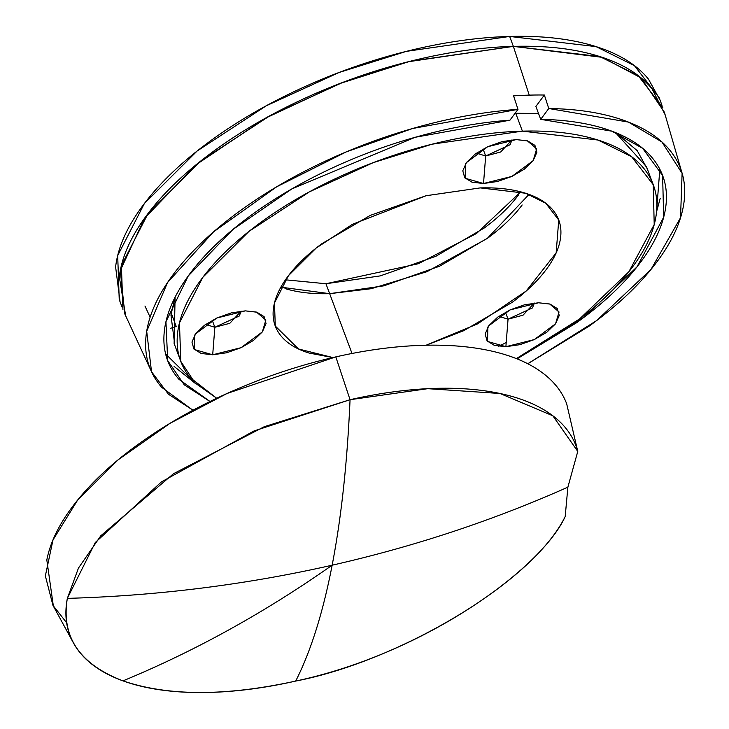 <?xml version="1.0" encoding="UTF-8"?>
<svg xmlns="http://www.w3.org/2000/svg" width="729" height="729" viewBox="0 0 729 729"><rect width="100%" height="100%" fill="white"/><g stroke="black" fill="none" stroke-linecap="round" stroke-linejoin="round"><path stroke-width="1.09" d="M516.141 139.594L527.313 140.806L536.672 148.798L533.172 160.635L511.931 176.4L483.518 183.508L485.678 155.988L510.127 144.725L511.977 139.868L500.65 152.015L485.678 155.988L483.081 149.035L485.678 155.988L476.438 153.154L485.678 155.988L483.518 183.508L472 182.195L464.719 177.73L462.787 170.805L466.487 162.476L475.272 154.001L487.792 146.675L502.144 141.617L516.141 139.594L527.659 140.916L534.94 145.372L536.881 152.297L533.172 160.635L524.397 169.11L511.876 176.427L497.515 181.485L483.518 183.508L465.175 178.259L465.485 163.925L466.341 162.676L487.628 146.748L516.141 139.594M538.512 302.772L549.684 303.993L559.043 311.976L555.544 323.813L534.293 339.586L505.89 346.694L508.049 319.174L532.489 307.911L534.348 303.045L523.021 315.201L508.049 319.174L505.452 312.222L508.049 319.174L498.8 316.34L508.049 319.174L505.89 346.694L494.371 345.373L487.09 340.917L485.149 333.991L488.858 325.653L497.634 317.179L510.154 309.861L524.506 304.795L538.512 302.772L550.031 304.093L557.311 308.558L559.243 315.484L555.544 323.813L546.759 332.287L534.239 339.614L519.886 344.671L505.89 346.694L487.546 341.436L487.847 327.111L488.703 325.863L509.99 309.934L538.512 302.772M245.318 310.864L256.49 312.085L265.848 320.067L262.349 331.905L241.099 347.678L212.695 354.786L214.855 327.266L239.294 316.003L241.153 311.137L229.826 323.293L214.855 327.266L212.248 320.313L214.855 327.266L205.605 324.432L214.855 327.266L212.695 354.786L201.177 353.465L193.896 349.009L191.955 342.083L195.664 333.745L204.439 325.271L216.96 317.953L231.312 312.887L245.318 310.864L256.836 312.185L264.117 316.65L266.049 323.576L262.349 331.905L253.564 340.379L241.044 347.706L226.692 352.763L212.695 354.786L194.351 349.528L194.652 335.203L195.509 333.955L216.795 318.026L245.318 310.864M192.948 410.245L161.61 387.254C149.737 373.476 144.47 357.292 145.818 338.703C147.158 320.122 155.022 300.494 169.392 279.827C183.772 259.159 203.61 238.957 228.915 219.229C254.211 199.5 283.125 181.676 315.657 165.775C348.189 149.864 381.95 137.034 416.952 127.274C451.953 117.515 485.632 111.546 517.982 109.368L509.936 120.203L415.229 137.271L291.919 188.884L232.879 229.507L188.264 275.927L165.939 321.735L167.697 360.6L184.264 384.839L210.007 401.497L178.906 379.29C167.807 366.477 162.859 351.433 164.061 334.146C165.255 316.869 172.509 298.608 185.822 279.371C199.126 260.135 217.524 241.326 241.017 222.946C264.499 204.567 291.354 187.954 321.589 173.101C351.825 158.257 383.235 146.256 415.812 137.107C448.39 127.958 479.764 122.317 509.936 120.203L517.982 109.368L513.599 95.882A284.447 133.926 -20.5 0 1 529.227 95.135L513.362 46.374L408.267 61.746L339.614 83.625L265.584 118.116L196.265 164.626L144.561 218.226L120.276 270.605L124.796 313.926L151.523 371.708L146.693 331.303L167.561 282.506L213.506 231.895L276.765 186.752L346.266 151.887L412.596 128.504L517.982 109.368L513.599 95.882A284.447 133.926 159.5 0 1 529.227 95.135A284.447 133.926 -20.5 0 1 544.372 95.025A284.447 133.926 159.5 0 0 529.227 95.135L513.362 46.374C546.012 45.471 574.361 48.725 598.418 56.115C622.466 63.514 640.39 74.495 652.182 89.066L665.103 114.708L652.182 89.066C640.39 74.495 622.466 63.514 598.418 56.115C574.361 48.725 546.012 45.471 513.362 46.374L509.653 36.45L406.427 51.349L339.094 72.472L266.222 105.805L197.213 150.958L144.406 203.482L117.688 255.597L119.228 299.546L122.025 307.027M192.985 410.227L168.463 394.243L151.523 371.708M538.521 113.478L515.057 113.305L515.74 113.287L522.42 131.147L515.74 113.287L538.512 113.46M175.097 297.204L174.122 343.496L179.999 359.224M216.741 398.262L194.971 382.916L180.801 361.356L179.452 322.901L202.835 277.302L249.036 231.339L309.424 191.836L373.184 162.667L432.106 144.187L522.42 131.147C493.852 131.94 463.69 136.296 431.951 144.224C400.203 152.151 369.293 163.05 339.204 176.91C309.123 190.77 282.15 206.544 258.303 224.231C234.456 241.919 215.547 260.171 201.569 278.988C187.59 297.797 179.607 315.748 177.63 332.834C175.653 349.911 179.817 364.828 190.132 377.576L216.704 398.28M332.861 357.575L309.114 353.055C296.484 349.173 287.08 343.405 280.884 335.759C274.696 328.114 272.19 319.165 273.384 308.914C274.569 298.662 279.362 287.891 287.745 276.61C296.129 265.32 307.483 254.366 321.79 243.75L370.323 215.365L425.973 195.746L480.256 187.9L525.627 193.24L545.784 203.254L558.742 220.049L556.154 252.872L526.22 290.989L477.604 323.876L426.091 345.227M352.016 353.483L329.654 293.669L371.234 288.702L426.975 271.689L487.236 238.465L529.026 194.397L487.236 238.465L426.975 271.689L371.234 288.702L329.654 293.669L383.928 285.823L439.578 266.213L488.12 237.818C502.427 227.202 513.772 216.258 522.164 204.967C513.772 216.258 502.427 227.202 488.12 237.818L439.578 266.213L383.928 285.823L329.654 293.669L352.016 353.483M527.805 363.753L588.64 326.483C615.431 307.191 637.009 287.19 653.384 266.468C669.76 245.746 679.729 225.817 683.292 206.69C686.864 187.553 683.766 170.622 673.997 155.878C664.237 141.144 648.528 129.671 626.858 121.479C605.198 113.287 579.163 108.967 548.764 108.512L540.718 119.346C568.93 119.857 593.078 123.957 613.135 131.657C633.191 139.357 647.716 150.092 656.692 163.852C665.668 177.621 668.457 193.422 665.039 211.246C661.631 229.07 652.264 247.632 636.964 266.923C621.655 286.205 601.516 304.822 576.548 322.765L517.071 358.868M125.661 315.803L119.319 276.865C121.579 257.346 130.701 236.834 146.675 215.328C162.649 193.823 184.264 172.964 211.519 152.753C238.775 132.541 269.593 114.517 303.975 98.679C338.356 82.833 373.685 70.376 409.962 61.318C446.248 52.26 480.712 47.276 513.362 46.374C480.712 47.276 446.248 52.26 409.962 61.318C373.685 70.376 338.356 82.833 303.975 98.679C269.593 114.517 238.775 132.541 211.519 152.753C184.264 172.964 162.649 193.823 146.675 215.328C130.701 236.834 121.579 257.346 119.319 276.865L125.661 315.803M518.447 195.044C510.063 206.334 498.718 217.278 484.411 227.895L435.869 256.289L380.219 275.899L325.936 283.745L285.458 279.808L325.936 283.745L329.654 293.669L280.875 287.171L329.654 293.669C312.504 294.142 297.623 292.438 284.993 288.556C297.623 292.438 312.504 294.142 329.654 293.669L325.936 283.745L418.282 263.752L476.566 233.462L520.743 191.836M516.396 358.622L575.719 321.844C599.566 304.157 618.474 285.905 632.453 267.087C646.432 248.279 654.414 230.328 656.392 213.242C658.369 196.165 654.205 181.248 643.889 168.499C633.565 155.751 617.891 146.146 596.841 139.676C575.792 133.197 550.987 130.354 522.42 131.147L598.035 140.041L631.633 156.726L653.23 184.719L654.214 224.559L628.845 271.799L579.61 318.919L516.378 358.613M332.916 357.556L298.489 348.972L275.28 326.027L274.478 302.954L288.502 275.598L316.222 248.015L352.453 224.313L426.064 195.727L480.256 187.9C497.397 187.426 512.277 189.139 524.907 193.021C537.537 196.903 546.941 202.671 553.138 210.317C559.325 217.962 561.831 226.91 560.637 237.162C559.453 247.413 554.66 258.184 546.276 269.466C537.893 280.756 526.538 291.709 512.232 302.325L463.699 330.711L426.128 345.227M498.645 346.321L506.208 342.548M652.491 182.751L646.55 166.859L615.44 132.569M171.652 314.235L176.236 326.483L170.714 328.241M174.076 366.395L196.101 384.028M656.537 211.857L660.219 198.343M662.032 173.985L662.615 175.552L642.705 148.379L611.913 131.193L540.718 119.346L548.764 108.512L544.372 95.025L535.888 106.452L540.718 119.346L535.888 106.452L544.372 95.025L548.764 108.512L628.416 122.08L661.941 142L682.107 173.338L680.521 217.771L650.988 269.448L596.641 320.578L527.787 363.744M174.851 345.464L170.951 314.964L174.996 297.405M615.695 132.669L637.21 150.639L647.343 168.991M165.665 354.002L195.992 383.919M656.547 211.775L659.827 169.246M662.615 175.552L663.663 217.251L636.909 266.978L584.585 316.833L517.052 358.859M681.497 171.215L664.374 112.184L641.01 77.857L602.218 57.336L513.362 46.374L599.785 56.543L638.176 75.606L662.852 107.6M53.372 606.127L46.82 559.972C50.501 540.9 60.671 521.053 77.338 500.422C93.995 479.8 115.875 459.963 142.975 440.927C170.067 421.881 200.329 405.078 233.736 390.516C267.151 375.964 301.177 364.755 335.814 356.891C364.108 350.467 391.209 346.685 417.088 345.528C442.977 344.361 466.332 345.901 487.145 350.12C507.967 354.349 525.172 361.046 538.777 370.214C552.372 379.39 561.667 390.562 566.661 403.729L577.769 451.433L566.661 403.729A276.2 130.044 159.5 0 0 335.814 356.891L350.057 399.711A270.195 127.21 -20.5 0 1 577.769 451.433L567.873 487.163L565.194 516.533L567.873 487.163C493.004 520.497 414.427 546.504 332.151 565.203C341.309 517.699 347.277 462.541 350.057 399.711L254.084 430.93L161.401 481.915L95.28 542.522L67.341 598.372C157.646 595.793 245.91 584.74 332.151 565.203C322.974 612.642 310.818 651.261 295.701 681.068C310.818 651.261 322.974 612.642 332.151 565.203C264.682 612.57 194.953 651.125 122.964 680.868C168.144 696.286 225.717 696.359 295.701 681.068C397.925 661.385 532.589 582.99 565.194 516.533C541.875 568.119 425.308 653.576 295.701 681.068A270.195 127.21 -20.5 0 1 122.964 680.868A270.195 127.21 -20.5 0 1 71.588 639.306A270.195 127.21 -20.5 0 1 67.341 598.372C61.008 636.709 79.543 664.21 122.964 680.868C194.953 651.125 264.682 612.57 332.151 565.203C245.91 584.74 157.646 595.793 67.341 598.372L78.459 568.073L100.784 535.788L173.484 473.722L264.253 426.711L350.057 399.711C347.277 462.541 341.309 517.699 332.151 565.203C414.427 546.504 493.004 520.497 567.873 487.163L577.769 451.433L552.837 415.785L500.003 393.487L427.777 388.675L350.057 399.711L335.814 356.891L227.102 393.46L170.03 423.312L118.216 459.753L77.73 499.939L52.998 539.916L45.353 575.91L52.935 605.334L66.621 622.739M122.937 309.47L121.397 265.52L148.115 213.406L200.922 160.881L269.93 115.729L342.812 82.395L410.135 61.272L513.362 46.374L509.653 36.45C542.303 35.548 570.652 38.801 594.7 46.191C618.757 53.591 636.681 64.571 648.473 79.142L660.055 100.11M662.014 105.35L659.144 97.677L634.458 65.683L596.067 46.62L509.653 36.45C477.003 37.352 442.53 42.337 406.253 51.395C369.977 60.452 334.647 72.909 300.266 88.747C265.875 104.593 235.057 122.618 207.811 142.829C180.555 163.041 158.94 183.899 142.966 205.405C126.992 226.91 117.87 247.423 115.61 266.942L120.066 301.797M558.742 220.049L558.296 218.864M150.128 317.197L144.953 306.007M52.935 605.334L73.328 642.75"/></g></svg>
